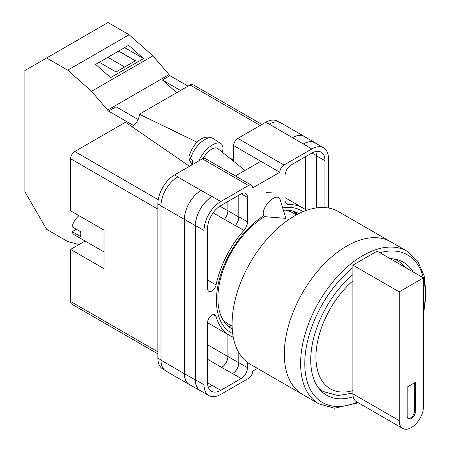 <?xml version="1.0" encoding="UTF-8"?>
<svg xmlns="http://www.w3.org/2000/svg" width="451" height="451" viewBox="0 0 451 451"><rect width="100%" height="100%" fill="white"/><g stroke="black" fill="none" stroke-linecap="round" stroke-linejoin="round"><path stroke-width="0.68" d="M232.677 333.593A70.457 40.68 -60 0 1 216.435 300.467A70.457 40.68 -60 0 1 263.717 215.719M282.681 207.911A70.457 40.68 -60 0 1 303.061 211.682M298.838 213.605A66.618 38.465 120 0 0 298.297 213.284A66.618 38.465 120 0 0 283.408 210.279M264.996 216.576A66.618 38.465 120 0 0 217.884 298.173A66.618 38.465 120 0 0 231.679 328.666A66.618 38.465 120 0 0 232.231 328.976M271.496 192.188L266.253 192.374M297.265 214.411A66.618 38.465 120 0 0 294.452 211.525M233.68 161.357L233.68 145.611A5.908 3.411 -60 0 1 237.857 138.372L284 165.015L311.776 148.982A23.621 13.637 120 0 1 323.587 147.815A23.621 13.637 120 0 1 328.48 158.628L328.48 208.024M279.27 122.227L277.438 121.172A23.621 13.637 -60 0 0 265.628 122.339L237.857 138.372M164.384 369.882L162.777 368.957A23.621 13.637 -60 0 1 157.884 358.145L161.001 359.943M233.68 145.611L279.829 172.248L252.684 187.92A5.908 3.411 120 0 0 251.461 185.22L205.312 158.577A5.908 3.411 -60 0 0 202.364 158.87L174.588 174.903A23.621 13.637 -60 0 0 157.884 203.835L157.884 358.145M260.825 161.278L235.411 175.952M257.453 368.405L252.684 371.162A5.908 3.411 120 0 1 248.507 378.395L220.736 394.428A23.621 13.637 120 0 1 208.926 395.6A23.621 13.637 120 0 1 204.032 384.782L204.032 230.478A23.621 13.637 120 0 1 220.736 201.546L248.507 185.513A5.908 3.411 120 0 1 251.461 185.22M238.9 195.153L238.9 216.886A8.857 5.113 120 0 1 235.332 225.477L243.895 230.416A8.857 5.113 120 0 0 247.464 221.83L247.464 197.448A8.857 5.113 120 0 0 245.626 193.389A8.857 5.113 120 0 0 241.2 193.829L247.464 197.448M243.895 230.416A73.53 42.45 120 0 0 216.08 284.931A6.117 3.535 120 0 1 208.847 291.329A6.117 3.535 120 0 1 207.578 288.527L207.578 228.426A18.604 10.739 120 0 1 220.736 205.645L241.2 193.829M306.421 210.397A73.53 42.45 120 0 0 303.016 208.029A73.53 42.45 120 0 0 288.617 204.596A8.857 5.113 120 0 1 286.881 204.185A8.857 5.113 120 0 1 285.049 200.126L285.049 175.749A8.857 5.113 120 0 1 291.312 164.897L311.776 153.081A18.604 10.739 120 0 1 321.073 152.162A18.604 10.739 120 0 1 324.929 160.68L324.929 207.584M213.041 314.663L216.08 316.416A6.117 3.535 120 0 0 214.969 314.837A6.117 3.535 120 0 0 210.251 316.478A6.117 3.535 120 0 0 207.578 322.634L207.578 382.736A18.604 10.739 120 0 0 211.434 391.254A18.604 10.739 120 0 0 220.736 390.329L241.2 378.519A8.857 5.113 120 0 0 247.464 367.666L247.464 362.407M216.08 316.416A73.53 42.45 120 0 0 229.491 335.381A73.53 42.45 120 0 0 233.246 337.145M284 165.015A5.908 3.411 120 0 0 279.829 172.248M190.198 384.968A23.621 13.637 -60 0 1 189.279 384.517L165.895 371.015A23.621 13.637 -60 0 1 161.001 360.202L184.391 373.704L184.391 219.395A23.621 13.637 -60 0 1 201.095 190.463L212.173 196.602A23.621 13.637 120 0 0 195.469 225.534L204.032 230.478M177.711 176.961A23.621 13.637 -60 0 1 177.931 176.831L177.705 176.961A23.621 13.637 -60 0 0 161.001 205.893L161.001 360.202M268.971 124.273A23.621 13.637 -60 0 1 269.196 124.143L265.628 122.339M292.513 137.679L303.371 143.948A23.621 13.637 -60 0 1 315.181 142.781L304.324 136.512A23.621 13.637 -60 0 0 292.513 137.679L269.191 124.143A23.621 13.637 -60 0 1 281.007 122.971L304.391 136.473A23.621 13.637 -60 0 1 305.242 137.042M305.665 209.8L305.665 156.61M208.199 386.975A18.604 10.739 120 0 0 212.173 385.385L220.736 390.329M207.584 382.916L212.173 385.385M316.365 207.922L316.365 155.736A18.604 10.739 120 0 0 315.751 151.497M195.469 225.534L195.469 379.843A23.621 13.637 120 0 0 200.362 390.656L208.926 395.6M303.371 143.948L311.776 148.982M323.587 147.815L315.023 142.871A23.621 13.637 120 0 0 303.213 144.044M238.9 352.75L238.9 362.722L247.464 367.666M238.799 352.575L238.799 362.784A8.857 5.113 -60 0 1 232.536 373.631L232.637 373.575A8.857 5.113 120 0 0 238.9 362.722M227.896 334.462L227.896 356.538A8.857 5.113 -60 0 1 221.633 367.39L232.536 373.631M235.332 225.477A73.53 42.45 120 0 0 235.242 225.579A8.857 5.113 -60 0 0 238.799 216.999L238.799 195.215M219.891 206.163L227.896 210.78A8.857 5.113 -60 0 1 224.344 219.355A73.53 42.45 -60 0 1 224.384 219.31L235.242 225.579M228.234 326.214A66.618 38.465 120 0 0 232.141 327.212M201.648 391.395A23.621 13.637 -60 0 1 200.205 390.746L189.347 384.477A23.621 13.637 -60 0 1 184.453 373.665L184.453 219.355L195.311 225.624A23.621 13.637 -60 0 1 212.015 196.692M195.311 225.624L195.311 379.934A23.621 13.637 -60 0 0 200.205 390.746M315.181 142.781A23.621 13.637 -60 0 1 316.467 143.706M223.533 320.74L223.814 320.52M296.6 214.761A65.852 38.019 -60 0 0 293.364 211.609L292.192 212.522M184.453 219.355A23.621 13.637 -60 0 1 201.157 190.423M227.941 334.49L227.941 356.515A8.857 5.113 -60 0 1 221.678 367.362M227.941 201.484L227.941 210.735A8.857 5.113 -60 0 1 224.384 219.31M189.279 384.517A23.621 13.637 -60 0 1 184.391 373.704M227.896 210.78L227.896 201.507M292.581 137.645A23.621 13.637 -60 0 1 304.391 136.473M279.992 199.167A11.811 5.395 128.7 0 0 279.079 197.752A11.811 5.395 128.7 0 0 273.283 198.417A11.811 5.395 128.7 0 0 263.187 213.334A11.811 5.395 128.7 0 0 264.297 216.181A11.811 5.395 128.7 0 0 265.876 216.768L285.889 218.352L279.992 199.167M198.902 160.866A17.719 8.09 -51.3 0 1 209.692 146.812A17.719 8.09 -51.3 0 1 220.984 143.627A17.719 8.09 -51.3 0 1 222.952 148.12A17.719 8.09 -51.3 0 1 222.292 152.224M190.779 158.651L189.555 155.11C192.385 145.786 201.27 133.248 212.878 138.344A16.766 7.656 128.7 0 0 200.334 142.933A16.766 7.656 128.7 0 0 190.779 158.651L192.588 160.393A17.02 7.768 128.7 0 0 192.414 162.399A17.02 7.768 128.7 0 0 192.605 164.125L190.79 162.388A16.766 7.656 128.7 0 0 191.917 164.48L192.188 164.745M190.001 157.681L189.617 160.449L190.79 162.388M203.283 158.453A11.811 5.395 -51.3 0 1 217.585 148.447L244.989 170.422M138.124 119.509L116.054 106.769L108.539 111.109L91.536 91.294L67.723 70.181L46.611 57.993L24.895 70.531L24.895 191.737L46.611 229.35L67.723 241.544L78.993 244.56M46.611 57.993L107.998 22.55L129.11 34.738L152.923 55.856L169.926 75.667L188.044 86.124M91.536 91.294L152.923 55.856M67.723 70.181L129.11 34.738M110.591 77.623L143.581 58.579L128.636 45.325L95.646 64.375L110.591 77.623M169.926 75.667L162.411 80.007L176.696 92.675M107.479 110.168L168.866 74.725M108.539 111.109L133.473 125.502M162.411 80.007L180.524 90.465M99.31 62.261L116.082 71.94L135.48 60.738L118.709 51.059M124.634 47.637L143.581 58.579M124.645 66.996L107.874 57.316M135.379 60.8L118.607 51.121M318.857 403.859L302.57 394.456A88.142 50.89 -60 0 1 289.063 323.824A88.142 50.89 -60 0 1 346.644 246.15A88.142 50.89 -60 0 1 390.718 241.781A88.142 50.89 120 0 0 346.644 246.15A88.142 50.89 120 0 0 289.063 323.824A88.142 50.89 120 0 0 302.57 394.456L250.328 364.29A88.142 50.89 120 0 1 236.82 293.663A88.142 50.89 120 0 1 294.402 215.984A88.142 50.89 120 0 1 338.475 211.62L407.005 251.184A88.142 50.89 -60 0 0 362.931 255.554A88.142 50.89 -60 0 0 305.35 333.227A88.142 50.89 -60 0 0 318.857 403.859L334.557 408.217L358.342 402.799M222.659 319.28A64.228 37.083 120 0 0 228.296 323.953L232.102 326.152M296.33 214.907L292.519 212.709A64.228 37.083 120 0 0 285.658 210.166M413.144 271.93A76.777 44.328 120 0 0 403.408 262.24A76.777 44.328 120 0 0 390.143 258.649M352.907 274.614A76.777 44.328 120 0 0 312.847 341.508A76.777 44.328 120 0 0 326.631 395.217A76.777 44.328 120 0 0 353.195 396.733M423.444 277.872L423.444 406.627A17.127 9.888 -60 0 1 411.329 427.604A17.127 9.888 -60 0 1 402.766 428.45A17.127 9.888 -60 0 1 399.22 420.608L399.22 291.859L352.907 265.12L377.132 251.139L423.444 277.872L399.22 291.859M407.157 416.031A5.908 3.411 120 0 0 408.38 418.731A5.908 3.411 120 0 0 412.93 417.152A5.908 3.411 120 0 0 415.506 411.205L415.506 382.273L407.157 387.093L407.157 416.031M402.766 428.45L356.453 401.711A17.127 9.888 -60 0 1 352.907 393.87L352.907 265.12M407.992 418.438A5.908 3.411 120 0 0 412.366 416.369A5.908 3.411 120 0 0 414.672 410.726L414.672 382.758M104.012 251.951L74.308 234.802A11.811 6.821 120 0 1 72.126 231.651L80.475 236.471A11.811 6.821 -60 0 1 80.21 234.216A11.811 6.821 -60 0 1 80.475 231.651L72.126 226.83A11.811 6.821 120 0 1 79.043 215.696M72.126 231.651L76.298 229.238M157.884 209.14L70.604 158.746L70.604 210.826L104.012 230.117L104.012 268.695L70.604 249.403L70.604 301.482L157.884 351.876M157.884 353.872L71.827 304.188A5.908 3.411 -60 0 1 70.604 301.482M85.104 241.037L70.604 249.403M70.604 158.746A5.908 3.411 -60 0 1 74.781 151.513L158.239 199.697M189.488 166.301L125.468 122.255L74.781 151.513M131.777 126.596A9.821 5.671 120 0 0 139.353 114.233L197.166 142.24M260.199 125.474L190.04 84.968L139.353 114.233M190.04 84.968A5.908 3.411 -60 0 1 192.994 84.681L261.93 124.476M229.193 157.754L233.68 159.93M195.469 379.843L204.032 384.782M212.173 196.602L220.736 201.546M202.364 158.87L248.507 185.513M174.588 174.903L177.931 176.831M177.705 176.961L201.095 190.463M232.637 373.575L241.2 378.519M207.578 359.278L221.633 367.39M285.658 202.888L288.617 204.596M316.365 155.736L324.929 160.68M238.9 216.886L247.464 221.83M213.103 212.866L224.344 219.355M207.578 280.02L216.08 284.931M184.453 373.665L195.311 379.934M227.941 356.515L238.799 362.784M311.934 152.99L316.365 155.55M227.941 210.735L238.799 216.999M161.001 205.893L184.391 219.395M207.578 344.812L227.896 356.538M157.884 203.835L161.001 205.633M245.164 170.32L244.092 169.7M352.907 267.578A85.194 49.187 120 0 0 304.82 366.037A85.194 49.187 120 0 0 357.271 402.179M423.444 311.951A85.194 49.187 120 0 0 423.444 278.041M423.393 277.844A85.194 49.187 120 0 0 379.894 252.735M319.877 389.613L323.192 391.53A75.3 43.476 -60 0 1 318.846 388.356M352.907 280.81A69.392 40.066 120 0 0 315.948 357.057A69.392 40.066 120 0 0 352.907 390.628M393.571 258.925A75.3 43.476 -60 0 1 398.492 261.106L395.177 259.19M399.22 420.608L352.907 393.87M414.672 410.726L415.506 411.205M207.578 322.736L229.491 335.381M285.049 197.656L303.016 208.029M189.617 160.449L191.917 164.48M212.878 138.344L220.984 143.627M423.444 315.148L426.105 294.418L424.194 276.018L417.716 261.214L407.005 251.184M323.192 391.53L337.962 395.555L352.907 393.097M406.836 268.289L398.492 261.106"/></g></svg>
